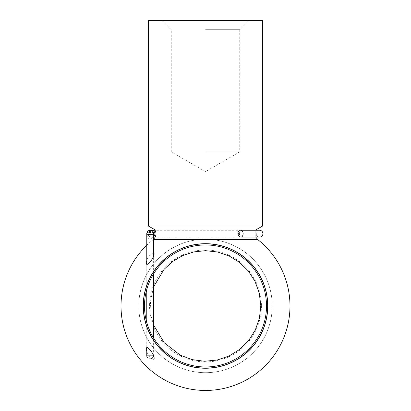 <?xml version="1.0" encoding="UTF-8"?>
<svg xmlns="http://www.w3.org/2000/svg" width="411" height="411" viewBox="0 0 411 411"><rect width="100%" height="100%" fill="white"/><g stroke="black" fill="none" stroke-linecap="round" stroke-linejoin="round"><path stroke-width="0.31" stroke-dasharray="2.06 1.54" d="M205.5 239.248A66.721 66.721 0 0 1 263.281 339.327A66.721 66.721 0 0 1 147.719 339.327A66.721 66.721 0 0 1 205.5 239.248M205.5 20.55L248.881 20.55L205.5 20.55M262.583 20.55L148.417 20.55M262.583 226.05L148.417 226.05M257.856 239.664L153.622 239.664M153.267 252.729C149.054 255.241 146.701 258.704 146.198 263.112L146.198 291.61C146.927 286.929 151.829 276.022 154.192 272.95L154.192 253.808L153.267 252.729M154.192 358.125L154.192 338.983C151.854 335.957 146.917 324.983 146.198 320.323L146.198 348.821C146.486 352.032 148.171 355.13 151.248 358.125M261.432 305.969A55.932 55.932 0 0 1 177.537 354.405A55.932 55.932 0 0 1 177.537 257.527A55.932 55.932 0 0 1 261.432 305.969M266.513 305.969A61.013 61.013 0 0 1 174.994 358.803A61.013 61.013 0 0 1 174.994 253.13A61.013 61.013 0 0 1 266.513 305.969A61.013 61.013 0 0 1 174.994 358.803A61.013 61.013 0 0 1 174.994 253.13A61.013 61.013 0 0 1 266.513 305.969A61.013 61.013 0 0 1 174.994 358.803A61.013 61.013 0 0 1 174.994 253.13A61.013 61.013 0 0 1 266.513 305.969M272.221 305.969A66.721 66.721 0 0 1 172.137 363.75A66.721 66.721 0 0 1 172.137 248.182A66.721 66.721 0 0 1 272.221 305.969A66.721 66.721 0 0 1 172.137 363.75A66.721 66.721 0 0 1 172.137 248.182A66.721 66.721 0 0 1 272.221 305.969M205.5 29.684L239.752 29.684L205.5 29.684M205.5 151.844L239.752 151.844L205.5 151.844M153.622 233.982L150.364 237.101L146.773 233.679C146.624 236.376 147.801 238.277 150.298 239.387C152.753 238.277 153.863 236.376 153.622 233.679M146.773 233.679L146.784 233.381L146.773 233.679M240.933 237.101C238.082 237.311 238.082 230.057 240.923 230.252M153.622 355.844L146.773 355.844M151.5 230.252A3.427 3.422 -90 0 0 148.078 233.679A3.427 3.422 -90 0 0 153.622 236.366M153.622 325.127L151.176 316.331L150.385 301.402L153.622 286.806M255.77 237.101L255.77 230.252M146.773 245.233A84.481 84.481 0 0 1 153.149 239.659L153.622 239.253M162.119 20.55L171.248 29.684L171.248 151.844L205.5 171.618L239.752 151.844L239.752 29.684L248.881 20.55M153.622 355.798L153.622 338.078M153.622 273.854L153.622 256.14M146.773 347.511L146.773 322.501M146.773 289.431L146.773 264.417M153.622 233.844L153.596 234.26C153.385 235.832 152.311 236.782 150.364 237.101L153.622 237.101M155.23 237.101L259.521 237.101C258.123 237.044 257.096 236.402 256.438 235.164C255.848 232.153 256.875 230.52 259.521 230.252L155.23 230.252"/><path stroke-width="0.62" d="M205.5 20.55L262.583 20.55L262.583 226.05L148.417 226.05L148.417 20.55L205.5 20.55M153.622 239.664L257.856 239.664L255.77 237.101M146.198 263.112C146.676 265.038 148.006 264.633 150.195 261.91C152.476 259.022 153.806 256.32 154.192 253.808M151.248 358.125C153.067 359.522 154.048 359.522 154.192 358.125C153.878 355.171 150.57 348.898 146.974 347.47L146.198 348.821M205.5 243.687A62.282 62.282 0 0 0 151.561 337.107A62.282 62.282 0 0 0 259.439 337.107A62.282 62.282 0 0 0 205.5 243.687M205.5 243.81A62.153 62.153 0 0 1 259.326 337.046A62.153 62.153 0 0 1 151.674 337.046A62.153 62.153 0 0 1 205.5 243.81M266.513 305.969A61.013 61.013 0 0 0 205.5 244.956A61.013 61.013 0 0 0 144.487 305.969A61.013 61.013 0 0 0 205.5 366.977A61.013 61.013 0 0 0 266.513 305.969M153.95 273.336C150.858 278.17 148.433 283.652 146.676 289.776M146.249 320.518C147.215 325.908 151.89 335.838 154.192 338.983M153.622 256.14L153.596 233.582C153.2 234.213 152.034 234.563 150.092 234.624C148.166 234.563 147.061 234.213 146.778 233.582L146.784 233.381C147.143 231.47 148.289 230.427 150.226 230.252C152.152 230.427 153.282 231.47 153.606 233.381L153.622 233.982M146.773 264.417L146.778 233.453A2.281 1.613 3.2 0 1 146.784 233.381A2.281 1.608 6.6 0 1 146.789 233.314A2.281 1.608 6.6 0 1 149.008 231.963A2.281 1.613 176.8 0 0 146.778 233.582L146.773 233.679M151.335 358.125L149.054 358.125L151.335 358.125C152.722 357.991 153.488 357.231 153.622 355.844L153.622 355.798M243.142 233.679C243.009 235.755 242.274 236.895 240.938 237.101L259.521 237.101C261.601 236.9 262.747 235.76 262.948 233.679C262.747 231.599 261.601 230.453 259.521 230.252L240.933 230.252C242.269 230.453 243.009 231.599 243.142 233.679M239.86 233.679C238.313 229.811 238.313 237.543 239.86 233.679M151.284 231.963A2.281 1.613 -3.2 0 1 153.606 233.381A2.281 1.608 -6.6 0 1 153.596 233.582A2.281 1.608 -173.4 0 0 151.284 231.963L150.174 230.92L149.008 231.963L150.113 233.006L151.284 231.963M150.174 230.92L150.226 230.252C148.258 230.412 147.112 231.434 146.789 233.314L146.789 233.314A2.281 2.281 0 0 0 146.778 233.453A2.281 1.613 3.2 0 0 146.778 233.582M146.773 347.511L146.773 355.844L153.622 355.844M153.622 236.366A3.427 3.422 -90 0 0 151.5 230.252L155.23 230.252M150.092 234.624L150.113 233.006M153.622 286.806L164.015 269.395L172.641 261.483L182.741 255.56L193.858 251.902L205.5 250.664L217.563 251.994L229.045 255.925L239.397 262.269L248.11 270.715L254.974 281.247L259.274 293.058L260.8 305.532L259.475 318.032L255.354 329.905L248.66 340.544L239.736 349.396L229.045 356.008L217.142 360.031L204.632 361.264L192.168 359.64L180.393 355.243L164.164 342.707L153.622 325.127M255.77 230.252L256.058 229.728L262.583 226.05M153.622 239.253L155.26 237.044L155.975 234.707L156.021 233.109L154.942 229.728L148.417 226.05M146.773 245.233A84.481 84.481 0 0 0 205.5 390.45A84.481 84.481 0 0 0 257.851 239.659M153.622 338.078L153.622 273.854M146.773 322.501L146.773 289.431M150.226 230.252L151.5 230.252M153.622 237.101L155.23 237.101M146.773 355.844C146.891 357.216 147.657 357.976 149.054 358.125M240.938 237.101C237.99 236.772 237.764 233.864 237.964 233.191C237.548 231.516 241.262 229.61 240.923 230.252L240.923 230.252"/></g></svg>
